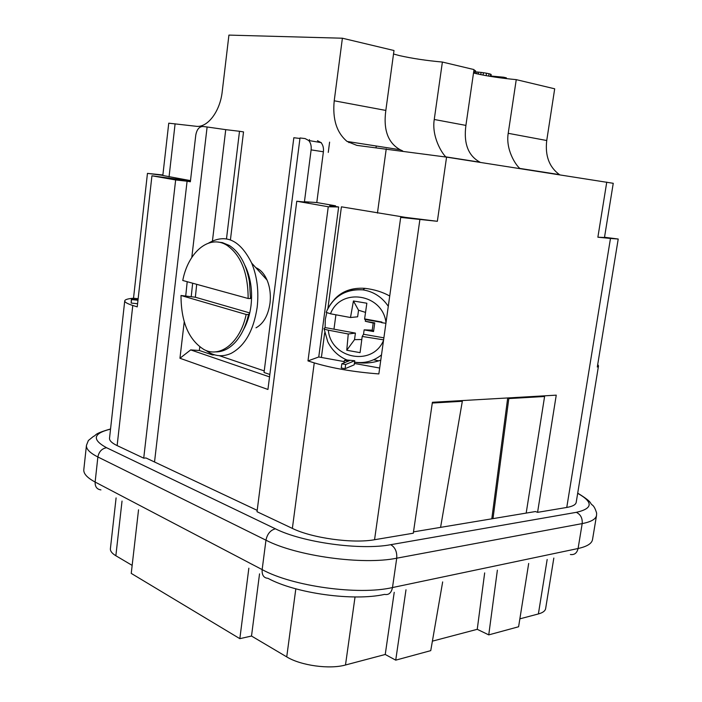 <?xml version="1.0" encoding="UTF-8"?>
<svg xmlns="http://www.w3.org/2000/svg" width="702" height="702" viewBox="0 0 702 702"><rect width="100%" height="100%" fill="white"/><g stroke="black" fill="none" stroke-linecap="round" stroke-linejoin="round"><path stroke-width="1.05" d="M473.517 72.964L476.5 73.719C487.785 76.237 501.035 78.212 516.251 79.642L554.694 88.803L546.735 140.514C544.963 155.747 549.201 167.111 559.441 174.614L559.705 174.78M191.795 257.423L207.116 126.983L202.852 126.483C199.149 126.623 196.797 129.519 195.779 135.153L190.356 181.783L187.092 181.213L154.528 461.986M184.231 321.823L179.949 358.257L267.936 389.461L300.008 137.969L305.133 138.575L308.713 140.514C310.723 142.883 311.521 146.007 311.118 149.877L323.394 151.781C323.797 147.99 322.999 144.928 321.016 142.603L317.462 140.698M230.423 239.882L243.524 131.906L239.505 131.283L226.492 238.829M212.539 354.15L212.443 354.94L199.35 350.491L190.69 349.894L179.949 358.257M214.549 354.835L212.443 354.94M328.264 152.404L329.607 142.137L328.264 152.404M442.664 581.914L430.747 650.64L395.726 660.152L385.24 654.475L345.489 664.996C329.58 669.532 300.746 665.557 286.732 656.888L251.509 636.038L239.838 638.662L131.239 573.394L138.54 509.792M132.16 565.391L115.856 555.747C111.995 553.413 110.17 551.061 110.398 548.692L116.093 497.911M553.825 558.055L545.638 608.59C545.208 610.951 542.795 612.741 538.381 613.952L519.857 618.848M528.685 563.452L518.602 626.763L488.75 634.88L477.246 629.317L432.388 641.154M385.24 654.475L394.226 592.312M566.76 507.449L610.468 238.452L618.216 239.022L597.305 367.014L598.508 365.882L576.202 502.369C575.763 504.729 572.613 506.423 566.76 507.449L537.574 512.346L535.433 511.547L413.496 531.888M537.574 512.346L556.247 395.156L432.397 402.29L413.302 533.213L374.552 539.724C352.852 543.743 312.048 538.127 292.365 528.404L257.02 511.705L296.77 201.228L308.511 202.448L304.44 201.728L316.786 202.545L323.394 151.781M187.092 181.213L175.649 179.958L143.726 458.169L146.007 457.976L257.186 510.363M143.726 458.169L117.137 445.603C111.855 443.059 109.319 440.602 109.53 438.232L124.737 300.868C124.64 302.176 127.325 303.712 132.783 305.467L137.232 306.871L151.939 175.79L190.444 181.011M162.882 174.982L147.455 173.376L133.512 298.236C127.922 298.683 124.991 299.561 124.737 300.868M610.468 238.452L597.876 237.206L604.475 237.522L613.25 183.301L446.569 157.125L356.827 145.375L347.095 141.453C336.679 132.722 332.388 119.165 334.222 100.79L342.392 38.215L228.922 35.1L222.227 91.576C220.086 111.688 207.327 128.106 195.998 126.263L168.752 123.183L162.82 175.491L190.496 180.616M598.508 365.882L597.727 364.443M405.449 217.374L437.355 221.297L400.684 217.418L405.449 217.374L341.418 206.827L327.913 308.38M544.699 395.823L526.184 513.092M400.684 217.418L378.852 373.929C354.054 372.025 332.52 368.339 314.25 362.89L292.365 528.404M296.77 201.228L328.264 206.757L307.985 360.907L314.25 362.89M175.649 179.958L151.939 175.79M138.154 298.71L133.512 298.236M138.031 299.807L131.371 299.122L131.16 303.062L137.592 303.72M147.455 173.376L162.838 175.368M176.018 178.097L175.921 178.887M207.116 126.983L225.737 129.651L212.452 240.883M239.505 131.283L225.737 129.651M299.947 138.461L293.831 137.732L264.04 372.49L269.849 374.464M618.216 239.022L604.519 237.267M264.242 370.91L219.314 355.695M335.451 206.502L335.538 205.809L316.786 202.545M255.993 327.816C263.434 323.727 268.094 315.593 269.98 303.404C270.954 294.937 269.98 287.162 267.058 280.08C264.268 273.754 260.521 269.612 255.826 267.664M328.264 206.757L338.654 206.976L318.752 356.976L307.985 360.907M335.538 205.809L329.729 205.668L338.654 206.976M304.44 201.728L311.118 149.877M199.78 346.893L199.35 350.491M269.533 376.895L190.69 349.894M309.468 139.593L309.266 141.19M187.206 281.713L185.732 295.893M205.923 350.403C213.917 356.3 222.306 357.292 231.09 353.387C244.858 346.016 253.545 330.703 257.143 307.458C258.985 291.277 257.151 276.483 251.658 263.066C240.102 239.987 225.763 233.31 208.661 243.05M243.217 330.212C247.201 323.21 249.798 315.049 251 305.73C252.553 292.032 250.965 279.545 246.253 268.243L244.901 265.374M192.655 283.213L191.216 296.656M248.166 275.359L249.228 276.93M248.131 318.927L246.99 320.437M226.965 245.314C209.319 234.038 188.171 251.983 182.757 280.484L248.157 298.499C248.043 272.92 240.979 255.195 226.965 245.314L229.326 245.472L222.394 242.62L217.98 242.093M249.754 312.925L195.358 297.227L181.002 295.498C181.072 321.867 188.689 339.856 203.852 349.473C220.016 358.459 240.295 342.664 246.174 314.47L248.543 314.505L249.684 313.241M195.358 297.227L196.692 284.328M251.597 297.499L250.526 298.561L248.157 298.499M229.326 245.472C239.47 252.044 246.165 263.996 249.403 281.344L250.526 298.561M248.543 314.505C245.946 325.877 241.62 335.021 235.582 341.935C229.308 348.815 222.508 352.132 215.172 351.877M181.002 295.498L246.174 314.47M379.677 368.041L354.37 363.452M344.234 361.609L318.752 356.976M341.83 363.785L341.26 367.988L345.086 368.69L354.185 364.838L354.747 360.731L345.937 359.924L344.375 360.547L349.482 360.679L341.83 363.785L345.656 364.487L354.747 360.731M345.086 368.69L345.656 364.487M344.059 362.881L344.375 360.547M342.392 38.215L393.998 50.518L385.828 110.433C383.204 129.87 387.995 142.971 400.201 149.745L402.685 150.93M393.515 54.01L399.535 55.625C412.32 58.485 426.605 60.626 442.383 62.048L474.008 69.577L465.909 125.404C463.513 143.559 468.225 155.826 480.045 162.215L480.431 162.408M442.383 62.048L434.248 119.489C431.554 136.565 441.804 153.159 445.805 156.871L445.945 157.029M516.251 79.642L508.213 133.31C505.545 149.272 515.443 164.856 519.84 168.427L519.998 168.585M475.193 73.403L475.561 70.858L475.035 70.49L474.64 73.262M473.92 70.174L475.035 70.49M490.909 76.474L491.189 74.57L490.716 74.219L490.391 76.395M488.68 76.106L489.031 73.736L490.716 74.219M486.126 75.667L486.486 73.21L489.031 73.736M483.081 75.105L483.432 72.727L486.486 73.21M480.756 74.649L481.089 72.403L483.432 72.727M478.378 74.14L478.676 72.148L481.089 72.403M476.781 73.78L477.044 71.999L478.676 72.148M475.412 71.876L477.044 71.999M506.274 78.606L506.379 77.861L503.641 77.211L503.483 78.273M490.97 76.027L503.641 77.211M131.16 303.062L131.546 299.578L137.978 300.237M131.371 299.122L131.546 299.578M462.425 400.561L462.32 401.29L432.283 403.036M544.612 396.49L508.81 398.578L508.88 397.885M508.81 398.578L492.988 518.629M462.32 401.29L440.584 527.369M491.795 518.822L507.704 397.955M259.538 573.859L251.509 636.038M239.838 638.662L248.85 568.199M477.246 629.317L484.67 572.902M497.376 570.173L488.75 634.88M395.726 660.152L405.993 589.785M378.571 360.846L373.639 359.749M334.196 299.657C341.646 291.277 351.869 287.504 364.864 288.338C374.227 289.417 382.511 291.979 389.715 296.033M380.774 360.161C372.56 363.118 363.82 363.794 354.545 362.188M381.958 322.069L380.817 322.2L381.888 322.701L381.958 322.069L364.61 318.892L366.848 303.229L353.431 300.982L350.5 317.515L330.51 313.794L326.176 312.329M324.026 328.554C323.964 328.992 325.395 329.536 328.325 330.168L348.262 333.994L346.753 350.254L360.073 352.641L362.206 336.442L363.522 334.266L364.145 329.835L372.218 330.168L373.552 331.537L374.745 322.894L365.312 321.27L365.54 319.585M385.916 323.289L381.888 322.701M364.61 318.892L364.777 319.454L380.817 322.2M373.552 331.537L364.127 329.896M383.889 337.829L363.522 334.266M362.206 336.442L383.555 339.847M361.793 339.514L354.528 339.645L346.753 350.254M374.745 322.894L373.201 323.069L372.218 330.168M373.201 323.069L365.312 321.27M365.523 312.39L358.538 310.223L357.634 316.804L350.5 317.515M353.431 300.982L358.538 310.223M348.262 333.994L355.414 333.099L354.528 339.645M355.414 333.099L325.105 327.562L325.316 319.331L326.781 312.785M324.087 328.466L325.105 327.562M333.985 329.106L335.898 314.856M345.489 664.996L355.036 596.954M286.732 656.888L295.823 588.829M100.939 489.891C96.902 489.347 94.963 486.732 95.13 482.046C87.197 477.799 83.424 473.666 83.81 469.664L86.451 445.34C86.092 449.061 89.9 452.939 97.876 456.976L95.13 482.046L262.153 569.603C292.409 586.328 358.643 595.454 392.488 587.556L578.088 548.508C586.995 546.551 591.812 543.576 592.523 539.575L596.533 515.417C595.866 519.138 591.084 521.867 582.186 523.604C582.59 518.216 580.642 514.461 576.324 512.337L390.724 544.691C360.723 550.508 302.544 542.497 275.403 528.808L106.564 447.718C91.716 439.619 93.041 433.424 110.539 429.124M570.393 554.501C574.42 555.071 576.983 553.079 578.088 548.508L582.186 523.604L396.727 558.195L392.488 587.556C391.356 592.927 388.724 595.199 384.591 594.383C353.747 601.421 295.586 593.409 267.953 578.316C263.741 577.983 261.811 575.078 262.153 569.603L265.961 540.189L97.876 456.976C98.938 451.676 101.834 448.596 106.564 447.718M390.724 544.691C395.156 547.323 397.156 551.825 396.727 558.195C362.899 565.233 296.428 556.081 265.961 540.189C267.269 533.941 270.419 530.15 275.403 528.808M577.676 493.313C593.436 502.193 592.979 508.538 576.324 512.337M132.783 305.467L117.137 445.603M606.756 182.116L597.876 237.206M437.355 221.297L446.569 157.125M374.552 539.724L419.884 219.568M377.448 213.083L386.24 148.868M175.105 123.78L169.05 176.895M321.393 357.458L324.666 332.836M508.213 133.31L546.735 140.514M434.248 119.489L465.909 125.404M334.222 100.79L385.828 110.433M115.856 555.747L122.034 501.052M538.381 613.952L547.165 559.485M388.285 306.309C382.028 297.051 373.578 291.567 362.934 289.873C346.569 288.592 334.626 295.331 327.106 310.082M385.995 322.753C382.853 293.585 340.321 287.144 330.51 313.794M324.034 328.685L327.79 341.839C332.011 350.254 338.364 356.291 346.823 359.95M354.554 362.153C364.557 363.618 373.543 361.197 381.511 354.905M328.325 330.168C330.8 358.74 372.613 366.892 383.529 340.391M309.029 140.567L321.314 142.655M110.556 428.966C92.278 434.24 96.946 435.205 93.48 436.363L88.355 440.531L86.451 445.34M577.702 493.146C593.55 502.825 589.303 502.974 592.225 504.94C593.866 506.028 595.331 508.757 596.63 513.118L596.533 515.417M267.058 280.08L251.658 263.066M250.649 283.678L249.403 281.344M376.263 146.007L376.044 147.657M519.84 168.427L559.441 174.614M445.805 156.871L480.045 162.215M347.095 141.453L400.201 149.745M348.876 142.638L348.991 141.751M186.416 180.493L186.486 179.923M364.864 288.338L362.934 289.873C345.577 288.891 333.345 296.332 326.228 312.197"/></g></svg>
